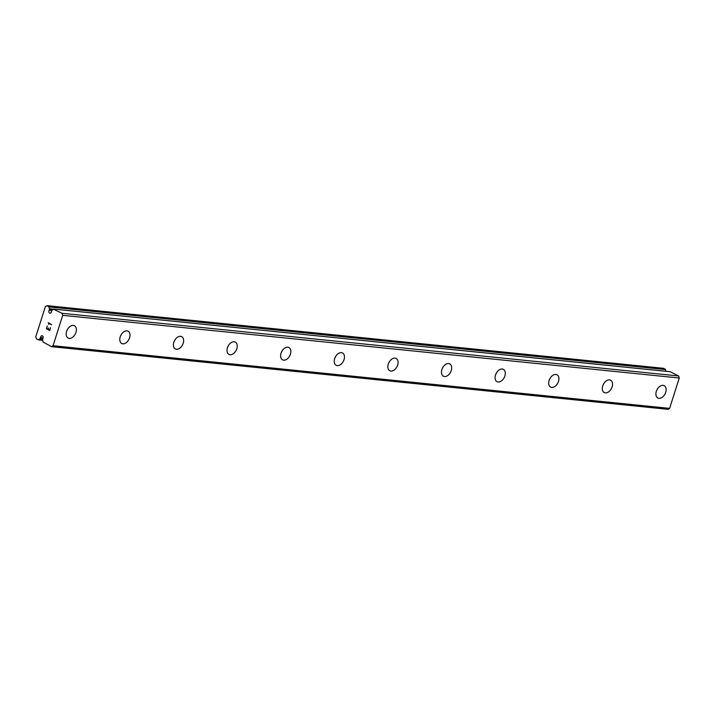 <?xml version="1.0" encoding="UTF-8"?>
<svg xmlns="http://www.w3.org/2000/svg" width="715" height="715" viewBox="0 0 715 715"><rect width="100%" height="100%" fill="white"/><g stroke="black" fill="none" stroke-linecap="round" stroke-linejoin="round"><path stroke-width="1.07" d="M51.105 312.553A1.779 1.305 -84.2 0 0 51.462 311.445L52.088 310.078A3.763 2.753 -84.2 0 0 53.455 309.184L62.107 313.313L62.706 315.342L53.062 345.729L51.525 346.668L43.043 342.029A3.763 2.753 -84.2 0 0 42.543 340.179L42.829 338.642A1.779 1.305 -84.2 0 0 43.115 336.81A1.779 1.305 -84.2 0 0 42.06 335.737A1.779 1.305 -84.2 0 0 40.925 336.381A1.779 1.305 -84.2 0 0 40.567 337.489L39.942 338.856A3.763 2.753 -84.2 0 0 38.574 339.741L36.581 339.026L35.75 336.881L45.394 306.485L47.163 305.671L48.986 306.905A3.763 2.753 -84.2 0 0 49.487 308.755L49.201 310.292A1.779 1.305 -84.2 0 0 48.915 312.115A1.779 1.305 -84.2 0 0 49.97 313.197A1.779 1.305 -84.2 0 0 51.105 312.553M43.159 337.748L40.567 337.489M73.341 325.405A6.927 4.531 -62.9 0 1 74.44 325.727A6.927 4.531 -62.9 0 1 75.683 333.172A6.927 4.531 -62.9 0 1 69.23 338.383A6.927 4.531 -62.9 0 1 68.131 338.061A6.927 4.531 -62.9 0 1 66.888 330.616A6.927 4.531 -62.9 0 1 73.341 325.405M67.746 328.963A6.927 4.531 -62.9 0 1 66.835 330.741M126.957 330.857A6.927 4.531 -62.9 0 1 128.048 331.179A6.927 4.531 -62.9 0 1 129.299 338.624A6.927 4.531 -62.9 0 1 122.846 343.826A6.927 4.531 -62.9 0 1 121.747 343.513A6.927 4.531 -62.9 0 1 120.504 336.068A6.927 4.531 -62.9 0 1 126.957 330.857M121.362 334.414A6.927 4.531 -62.9 0 1 120.451 336.193M180.573 336.309A6.927 4.531 -62.9 0 1 181.664 336.631A6.927 4.531 -62.9 0 1 182.906 344.076A6.927 4.531 -62.9 0 1 176.453 349.278A6.927 4.531 -62.9 0 1 175.363 348.956A6.927 4.531 -62.9 0 1 174.111 341.511A6.927 4.531 -62.9 0 1 180.573 336.309M174.969 339.857A6.927 4.531 -62.9 0 1 174.058 341.645M234.18 341.761A6.927 4.531 -62.9 0 1 235.28 342.074A6.927 4.531 -62.9 0 1 236.522 349.519A6.927 4.531 -62.9 0 1 230.069 354.729A6.927 4.531 -62.9 0 1 228.97 354.408A6.927 4.531 -62.9 0 1 227.728 346.963A6.927 4.531 -62.9 0 1 234.18 341.761M228.585 345.309A6.927 4.531 -62.9 0 1 227.674 347.088M287.796 347.204A6.927 4.531 -62.9 0 1 288.887 347.526A6.927 4.531 -62.9 0 1 290.138 354.971A6.927 4.531 -62.9 0 1 283.676 360.172A6.927 4.531 -62.9 0 1 282.586 359.86A6.927 4.531 -62.9 0 1 281.335 352.415A6.927 4.531 -62.9 0 1 287.796 347.204M282.202 350.761A6.927 4.531 -62.9 0 1 281.29 352.54M341.404 352.656A6.927 4.531 -62.9 0 1 342.503 352.978A6.927 4.531 -62.9 0 1 343.745 360.423A6.927 4.531 -62.9 0 1 337.292 365.624A6.927 4.531 -62.9 0 1 336.202 365.311A6.927 4.531 -62.9 0 1 334.951 357.858A6.927 4.531 -62.9 0 1 341.404 352.656M335.809 356.204A6.927 4.531 -62.9 0 1 334.897 357.992M395.02 358.108A6.927 4.531 -62.9 0 1 396.119 358.421A6.927 4.531 -62.9 0 1 397.361 365.866A6.927 4.531 -62.9 0 1 390.908 371.076A6.927 4.531 -62.9 0 1 389.809 370.754A6.927 4.531 -62.9 0 1 388.567 363.309A6.927 4.531 -62.9 0 1 395.02 358.108M389.425 361.656A6.927 4.531 -62.9 0 1 388.513 363.435M448.636 363.551A6.927 4.531 -62.9 0 1 449.726 363.872A6.927 4.531 -62.9 0 1 450.977 371.317A6.927 4.531 -62.9 0 1 444.516 376.528A6.927 4.531 -62.9 0 1 443.425 376.206A6.927 4.531 -62.9 0 1 442.174 368.761A6.927 4.531 -62.9 0 1 448.636 363.551M443.032 367.108A6.927 4.531 -62.9 0 1 442.129 368.886M502.243 369.003A6.927 4.531 -62.9 0 1 503.342 369.324A6.927 4.531 -62.9 0 1 504.584 376.769A6.927 4.531 -62.9 0 1 498.132 381.971A6.927 4.531 -62.9 0 1 497.032 381.658A6.927 4.531 -62.9 0 1 495.79 374.204A6.927 4.531 -62.9 0 1 502.243 369.003M496.648 372.551A6.927 4.531 -62.9 0 1 495.736 374.338M555.859 374.454A6.927 4.531 -62.9 0 1 556.949 374.767A6.927 4.531 -62.9 0 1 558.201 382.221A6.927 4.531 -62.9 0 1 551.748 387.423A6.927 4.531 -62.9 0 1 550.648 387.101A6.927 4.531 -62.9 0 1 549.406 379.656A6.927 4.531 -62.9 0 1 555.859 374.454M550.264 378.003A6.927 4.531 -62.9 0 1 549.352 379.781M609.475 379.897A6.927 4.531 -62.9 0 1 610.565 380.219A6.927 4.531 -62.9 0 1 611.817 387.664A6.927 4.531 -62.9 0 1 605.355 392.875A6.927 4.531 -62.9 0 1 604.264 392.553A6.927 4.531 -62.9 0 1 603.013 385.108A6.927 4.531 -62.9 0 1 609.475 379.897M603.871 383.455A6.927 4.531 -62.9 0 1 602.96 385.233M663.082 385.349A6.927 4.531 -62.9 0 1 664.181 385.671A6.927 4.531 -62.9 0 1 665.424 393.116A6.927 4.531 -62.9 0 1 658.971 398.318A6.927 4.531 -62.9 0 1 657.872 398.005A6.927 4.531 -62.9 0 1 656.629 390.551A6.927 4.531 -62.9 0 1 663.082 385.349M657.487 388.897A6.927 4.531 -62.9 0 1 656.576 390.685M51.525 346.668L668.078 409.329L669.606 408.39L679.25 378.003L678.651 375.974L670.187 371.729M665.969 371.282A3.763 2.753 -84.2 0 1 665.54 369.566L663.708 368.332L47.163 305.671M47.288 326.04L46.421 328.784L47.279 326.04L46.743 328.578L48.102 329.275L48.513 327.953L48.102 329.275M48.513 327.953L48.325 329.392L49.684 330.08L50.452 327.658L49.684 330.08M50.452 327.658L49.809 330.518L46.412 328.775L49.809 330.509M48.861 324.333L48.691 323.216L51.65 324.726L48.691 323.216M48.62 324.208L48.602 323.663L48.629 324.208M48.602 323.663L48.334 322.751L48.602 323.663M48.352 322.68L51.65 324.726M669.606 408.39L53.062 345.729M679.25 378.003L62.706 315.342M51.739 310.551L49.201 310.292M678.651 375.974L62.107 313.313M42.784 338.785L40.246 338.526M42.677 339.133L39.942 338.856M42.525 340.143L38.574 339.741M38.288 339.875L42.605 340.313L38.387 339.866M665.308 369.155L48.763 306.494M665.54 369.566L48.986 306.905M53.491 309.157L49.487 308.755M53.026 309.604L49.532 309.255M670.393 371.755L53.848 309.086M670.295 371.72L53.741 309.059"/></g></svg>
